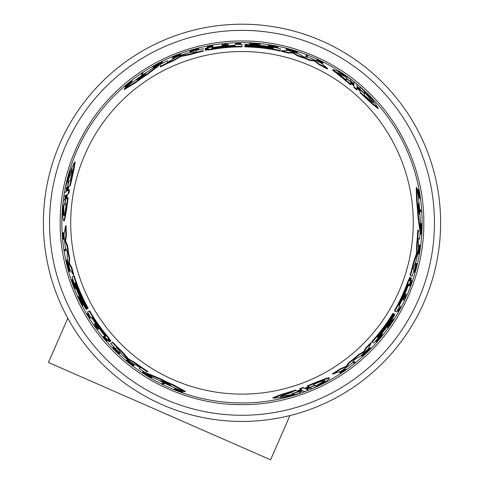 <?xml version="1.0" encoding="UTF-8"?>
<svg xmlns="http://www.w3.org/2000/svg" width="484" height="484" viewBox="0 0 484 484"><rect width="100%" height="100%" fill="white"/><g stroke="black" fill="none" stroke-linecap="round" stroke-linejoin="round"><path stroke-width="0.73" d="M60.197 222.815C59.659 265.904 77.349 315.762 113.444 351.372C149.054 387.466 198.912 405.156 242 404.624C285.088 405.156 334.946 387.466 370.556 351.372C406.651 315.768 424.341 265.904 423.803 222.815C424.341 179.733 406.651 129.869 370.556 94.259C334.946 58.171 285.088 40.474 242 41.013C198.912 40.481 149.054 58.165 113.444 94.259C77.349 129.869 59.659 179.727 60.197 222.815M421.086 211.738L420.62 211.466A178.977 178.977 0 0 0 420.517 209.965L419.967 209.645A178.451 178.451 0 0 1 420.07 211.151L421.637 212.052A179.957 179.957 0 0 0 421.54 210.552L419.967 209.645M400.456 306.802L400.994 307.11A179.957 179.957 0 0 1 398.52 311.617L397.261 310.891A178.499 178.499 0 0 0 397.884 309.772L398.61 310.19A179.334 179.334 0 0 0 400.456 306.802L400.534 306.844M404.975 297.872L404.237 297.442M403.124 299.814L403.057 299.771A178.499 178.499 0 0 0 405.683 294.018L405.755 294.054M414.939 269.848L416.645 263.508L417.129 263.786L416.893 264.439C414.552 272.873 414.364 272.807 416.337 264.24C414.364 272.807 414.552 272.873 416.893 264.439L416.415 264.167M417.129 263.786L414.522 272.329L414.05 272.056L415.944 263.254L416.421 263.532L416.337 264.24M419.749 198.325L419.307 198.071A179.026 179.026 0 0 0 419.138 196.879L419.537 197.109A179.389 179.389 0 0 0 419.344 195.838L418.255 191.422A179.026 179.026 0 0 0 417.97 189.873L419.332 195.246L418.896 189.776A179.957 179.957 0 0 1 419.186 191.362L419.519 196.038L420.166 197.472A179.957 179.957 0 0 1 420.33 198.658L418.727 197.732A178.499 178.499 0 0 0 418.557 196.54L418.95 196.77A178.856 178.856 0 0 0 418.757 195.494L417.656 191.077A178.499 178.499 0 0 0 417.365 189.528L417.97 189.873M418.527 191.991L418.297 189.425L418.896 189.776M409.912 286.068L409.095 285.596A178.499 178.499 0 0 0 410.976 280.339L411.049 280.375M418.678 254.118L417.819 253.628A178.499 178.499 0 0 0 418.049 252.303L418.43 252.521A178.911 178.911 0 0 0 419.338 246.495L418.95 246.271A178.499 178.499 0 0 0 419.126 244.922L420.493 245.709A179.957 179.957 0 0 1 420.318 247.064L419.888 246.816A179.497 179.497 0 0 1 418.969 252.836L419.392 253.078A179.957 179.957 0 0 1 419.162 254.403L418.309 253.906A179.026 179.026 0 0 0 418.539 252.581L418.733 252.696M417.988 253.725L418.309 253.906M421.056 234.329L420.112 233.784L421.122 224.987L420.445 224.594A178.451 178.451 0 0 0 420.451 223.154L421.951 224.019A179.957 179.957 0 0 1 421.939 225.453L420.971 232.822L421.655 233.221A179.957 179.957 0 0 1 421.57 234.625L420.626 234.081L421.649 225.29L420.965 224.897A178.977 178.977 0 0 0 420.977 223.457L420.451 223.154M420.221 229.833L419.707 229.537L417.783 215.084A175.952 175.952 0 0 0 416.591 200.987L416.282 187.459L416.893 187.81A178.36 178.36 0 0 1 418.599 197.817L418.587 199.384A178.136 178.136 0 0 1 420.1 219.173L420.348 220.892A178.36 178.36 0 0 1 420.221 229.833L418.327 215.392A176.485 176.485 0 0 0 417.166 201.32L416.893 187.81M362.22 356.133L361.742 355.855L369.05 348.456L369.522 348.728L363.563 354.911L369.413 349.418A179.618 179.618 0 0 1 367.544 351.275L367.453 351.227A179.522 179.522 0 0 0 370.696 347.978L367.773 351.59A180.006 180.006 0 0 1 366.182 353.126L362.226 356.133L369.522 348.728M369.328 348.619A178.989 178.989 0 0 0 370.224 347.706L370.696 347.978M341.516 372.595L345.025 370.133L340.361 372.692L339.853 372.402L344.753 368.971L345.255 369.268L342.267 371.573L346.114 369.365L340.476 373.321L341.516 372.595L341.135 372.377M345.183 369.225L346.114 369.365M340.476 373.321L339.962 373.025L340.44 372.692M354.004 363.054L353.096 362.528A178.499 178.499 0 0 0 354.143 361.693L355.05 362.214M371.609 341.819L372.081 342.085L371.609 341.819A175.952 175.952 0 0 0 392.881 313.342L393.77 313.856A176.981 176.981 0 0 1 377.187 337.033L377.435 337.173A177.253 177.253 0 0 0 394.006 313.995L394.387 314.213A177.695 177.695 0 0 1 377.822 337.396L378.016 337.511A177.918 177.918 0 0 0 394.581 314.328L394.962 314.546A178.36 178.36 0 0 1 373.745 343.047L372.081 342.085A176.485 176.485 0 0 0 393.341 313.608M332.919 374.078L332.399 373.775A175.952 175.952 0 0 0 340.24 368.79L345.885 366.503L348.891 362.583A175.952 175.952 0 0 0 358.783 354.427L363.593 351.783L365.874 347.778A175.952 175.952 0 0 0 370.798 342.696L371.27 342.968L368.179 348.879A178.36 178.36 0 0 1 360.247 356.351L354.415 359.709L351.941 363.266A178.36 178.36 0 0 1 341.111 371.107L332.919 374.078A176.485 176.485 0 0 0 340.748 369.086L346.387 366.793L349.387 362.867A176.485 176.485 0 0 0 359.267 354.705L364.071 352.062L366.346 348.05L365.874 347.778M304.133 391.308L303.153 390.745L299.088 392.173L300.655 393.075L283.824 397.34L273.496 398.144L280.605 395.337L296.154 390.479L297.739 391.393L301.828 389.983L300.237 389.063L303.795 387.775L305.356 388.676L304.981 388.458L305.356 388.676L309.258 387.133L307.763 386.274C319.73 381.217 326.942 378.47 329.41 378.028C329.235 379.674 323.433 383.237 312.017 388.725L310.534 387.872L306.656 389.426L308.205 390.322L304.732 391.653L303.153 390.745M273.496 398.144L272.788 397.733L279.94 394.944L295.536 390.122L296.154 390.479L295.536 390.122M297.122 391.036L300.945 389.469M300.237 389.063L299.632 388.712L303.196 387.43L303.795 387.775L303.196 387.43M304.763 388.337L308.411 386.643M307.763 386.274L307.183 385.936C319.168 380.902 326.397 378.167 328.878 377.72L329.41 378.028M376.637 340.421L377.266 340.778M381.676 333.96L382.995 334.722A180.006 180.006 0 0 1 382.209 335.708L377.109 340.688L377.732 341.051A180.006 180.006 0 0 1 376.885 342.019L375.554 341.25L381.489 335.291L380.884 334.946A178.499 178.499 0 0 0 381.676 333.96L382.529 334.45M387.993 328.122L387.533 327.856L389.753 322.979L393.528 318.998L393.988 319.265A180.006 180.006 0 0 1 393.141 320.583L391.852 321.939A179.673 179.673 0 0 1 389.662 325.175L388.906 326.845A180.006 180.006 0 0 1 387.993 328.122L390.213 323.239L389.753 322.979M398.864 305.18L399.433 305.507M410.347 278.118L410.65 277.749L411.521 278.264A178.36 178.36 0 0 1 409.198 284.925L408.738 284.659L408.085 286.02A177.701 177.701 0 0 1 399.324 305.446L399.893 305.773A178.36 178.36 0 0 1 396.463 311.999L394.381 310.795A175.952 175.952 0 0 0 408.036 281.053L409.912 277.314M411.66 276.092L409.996 275.13A175.952 175.952 0 0 0 413.469 262.286L416.585 253.144L416.645 244.22A175.952 175.952 0 0 0 417.807 230.063L420.154 231.334L419.61 239.132L418.418 238.497L418.255 239.961L418.454 248.818A178.36 178.36 0 0 1 416.355 260.392L413.046 268.783L414.165 269.431A178.36 178.36 0 0 1 412.132 276.364L410.468 275.402A176.485 176.485 0 0 0 413.947 262.558L416.748 255.213L416.264 254.935M356.853 84.767L356.853 85.892L358.487 87.465L360.12 88.699L360.12 86.896L372.232 99.335L378.089 107.878L372.105 103.122L360.12 92.087L360.12 90.26L360.12 90.696L360.12 90.26L356.853 87.422L356.853 89.262L353.961 86.824L353.961 85.021L353.961 85.45L353.961 85.021L350.676 82.413L350.676 84.137L332.714 69.514L338.334 71.426L350.676 79.231L350.676 80.937L352.316 82.395L353.961 83.514L353.961 81.729L356.853 84.071L356.853 85.892M378.089 107.878L378.089 108.7L372.093 103.897L360.12 92.801L360.12 92.087L360.12 92.801M360.12 90.974L356.853 88.439M356.853 89.262L356.853 89.957L353.961 87.513L353.961 86.824L353.961 87.513M353.961 85.704L350.676 83.387M350.676 84.137L350.676 84.809L332.714 70.126L332.714 69.514M307.449 55.702L307.449 56.749A178.499 178.499 0 0 0 306.197 56.265L306.197 55.218M322.616 63.283L322.616 62.69L318.92 60.494C318.006 59.72 319.016 60.137 321.957 61.746L323.1 62.279L323.1 62.878L322.574 62.624M321.418 62.466C323.288 63.634 322.755 63.537 319.821 62.176L317.201 60.754L317.201 60.173L321.388 62.073L316.857 59.375L323.1 62.279M260.198 43.735L260.198 44.268L254.862 44.782L249.532 43.5L249.532 42.967A180.006 180.006 0 0 1 251.093 43.04L252.914 43.475A179.673 179.673 0 0 1 256.816 43.76L258.637 43.584A180.006 180.006 0 0 1 260.198 43.735L254.862 44.25L254.862 44.782M276.527 47.414L276.527 46.694M277.786 47.402L269.661 45.242L269.661 46.476A178.499 178.499 0 0 0 268.414 46.282L268.414 44.758A180.006 180.006 0 0 1 269.661 44.951L276.527 46.875L276.527 46.155A180.006 180.006 0 0 1 277.786 46.404L277.786 47.94L269.661 45.78M268.414 46.282L268.414 45.296M297.345 52.042L297.345 52.599L291.695 51.377L287.284 49.967L287.284 49.422L295.615 51.492L291.695 49.955L287.932 49.174A179.618 179.618 0 0 1 290.479 49.864L290.479 49.967A179.522 179.522 0 0 0 286.044 48.787L290.63 49.507A180.006 180.006 0 0 1 292.76 50.118L297.345 52.042L287.284 49.422M287.284 49.652A178.989 178.989 0 0 0 286.044 49.332L286.044 48.787M280.248 51.074L280.248 50.53L280.248 51.074A175.952 175.952 0 0 0 244.958 46.887L244.958 45.865A176.981 176.981 0 0 1 273.321 48.63L273.321 48.352A177.253 177.253 0 0 0 244.958 45.587L244.958 45.145A177.695 177.695 0 0 1 273.321 47.904L273.321 47.68A177.918 177.918 0 0 0 244.958 44.927L244.958 44.48A178.36 178.36 0 0 1 280.248 48.606L280.248 50.53A176.485 176.485 0 0 0 244.958 46.361M327.535 69.055A175.952 175.952 0 0 0 319.295 64.753L314.491 61.008L309.591 60.367A175.952 175.952 0 0 0 297.587 55.878L292.893 53.028L288.282 53.059A175.952 175.952 0 0 0 281.416 51.334L281.416 50.796L288.089 50.511A178.36 178.36 0 0 1 298.519 53.651L303.589 56.785L308.659 57.384A178.36 178.36 0 0 1 320.868 62.841L327.535 68.45L327.535 69.055M242 402.954A180.139 180.139 0 0 0 422.139 222.815A180.139 180.139 0 0 0 242 42.677A180.139 180.139 0 0 0 61.861 222.815A180.139 180.139 0 0 0 242 402.954M203.31 49.247L203.31 48.703A178.36 178.36 0 0 0 196.286 50.415L196.286 51.703L195.572 51.963L187.362 53.034A178.36 178.36 0 0 0 176.291 57.003L168.087 61.934L167.373 62.194L167.319 60.845L160.301 64.275L160.373 66.943L160.301 64.275M321.418 61.873C323.288 63.041 322.755 62.944 319.821 61.589L317.201 60.173M193.255 50.239L190.599 51.092L190.599 50.542L193.255 49.689L197.52 48.926L190.049 51.407L198.615 48.654L193.255 49.586L190.599 50.542M198.615 48.654L198.615 49.199L193.255 51.11L190.049 51.957L190.049 51.407M411.14 278.04L409.609 280.968L410.19 277.477L408.502 281.319A176.485 176.485 0 0 1 394.841 311.061M109.935 340.96L110.104 341.408L109.221 341.91A178.36 178.36 0 0 1 104.617 336.561L105.076 336.295L104.223 335.049A177.701 177.701 0 0 1 91.785 317.752L91.21 318.079A178.36 178.36 0 0 1 87.537 311.999L89.159 311.061A176.485 176.485 0 0 0 108.083 337.759L110.57 341.147L107.835 338.891L109.632 341.68M63.616 238.975L63.029 239.707L62.424 232.852L62.932 232.556L62.98 233.131M63.023 233.064L63.543 239.017L64.051 238.727L63.531 232.768L63.023 233.064L62.908 238.382L62.424 232.852M65.715 188.203L65.225 188.488L69.944 171.778L74.415 162.43L75.129 162.019L73.961 169.612L70.343 185.529L68.141 186.8L67.318 191.053L69.514 189.782L68.843 193.509L66.683 194.756L66.072 198.906L68.141 197.708C66.508 210.607 65.267 218.236 64.408 220.601L63.876 220.91C62.545 219.936 62.357 213.129 63.313 200.497L64.789 199.644L65.382 195.506L63.834 196.401L64.414 192.729L65.993 191.815L65.013 192.378M68.758 186.449L68.202 190.539M242 421.437A198.615 198.615 0 0 0 440.615 222.815A198.615 198.615 0 0 0 242 24.2A198.615 198.615 0 0 0 43.385 222.815A198.615 198.615 0 0 0 242 421.437M136.603 79.86L137.19 79.322A177.695 177.695 0 0 1 146.017 73.272L141.6 77.222L136.524 79.884M407.607 285.251L408.284 283.824L407.849 285.397A177.259 177.259 0 0 1 399.542 304.061C398.526 305.821 398.447 305.773 399.306 303.922A176.987 176.987 0 0 0 407.607 285.251L407.849 285.397M301.701 390.588L292.941 393.716L294.339 394.521L280.242 396.795L283.134 395.271L291.065 392.633L292.475 393.444L301.828 390.661M313.475 384.484C319.833 381.84 323.59 380.533 324.734 380.569C324.988 381.229 322.211 383.098 316.409 386.178L315.144 385.445L306.021 389.045L314.739 385.216L313.475 384.484M105.125 335.019L106.02 336.319L104.883 335.158A177.259 177.259 0 0 1 92.867 318.635C91.851 316.869 91.936 316.826 93.109 318.496A176.987 176.987 0 0 0 105.125 335.019L104.883 335.158M170.894 385.573L170.132 385.331A177.695 177.695 0 0 1 160.482 380.714L165.431 382.275L170.894 385.573M418.503 203.02L418.678 203.8A177.695 177.695 0 0 1 419.501 214.466L418.376 209.397L418.503 203.02M66.859 190.636L68.528 181.482L67.131 182.293L72.207 168.946L72.086 172.213L70.404 180.399L68.994 181.216L66.725 190.708M66.26 203.885C65.37 210.715 64.62 214.618 64.015 215.592C63.319 215.483 63.089 212.143 63.325 205.579L64.584 204.847L66.03 195.149L64.989 204.617L66.26 203.885M205.718 49.374L205.246 49.295L205.252 48.285A178.36 178.36 0 0 1 212.186 46.966L212.186 47.499L213.692 47.384A177.701 177.701 0 0 1 234.897 45.26L234.897 44.601A178.36 178.36 0 0 1 242 44.455L242 46.863A175.952 175.952 0 0 0 209.415 49.906L205.24 50.154M205.252 49.271L205.252 48.824M234.897 45.786L234.897 45.127M203.31 51.171A175.952 175.952 0 0 0 190.442 54.589L180.974 56.459L173.212 60.869A175.952 175.952 0 0 0 160.373 66.943M158.964 64.965L158.964 65.564L147.408 74.451A175.952 175.952 0 0 0 135.798 82.528L124.237 89.564L124.237 88.856A178.36 178.36 0 0 1 132.047 82.383L133.415 81.602A178.136 178.136 0 0 1 149.792 70.404L151.159 69.321A178.36 178.36 0 0 1 158.964 64.965L147.408 73.828A176.485 176.485 0 0 0 135.798 81.869L124.237 88.856M162.442 61.994L162.442 63.083L154.317 66.786A178.977 178.977 0 0 0 153.065 67.494L153.065 66.368A179.957 179.957 0 0 1 154.317 65.667L161.178 62.823L161.178 62.031A179.957 179.957 0 0 1 162.442 61.401L162.442 62.49L154.317 65.999L154.317 67.397A178.451 178.451 0 0 0 153.065 68.105M180.774 54.16L180.774 55.146A178.499 178.499 0 0 0 179.51 55.612L179.51 55.17A178.911 178.911 0 0 0 173.841 57.396L173.841 57.844A178.499 178.499 0 0 0 172.576 58.37L172.576 56.791A179.957 179.957 0 0 1 173.841 56.271L173.841 56.767A179.497 179.497 0 0 1 179.51 54.547L179.51 54.057A179.957 179.957 0 0 1 180.774 53.597L180.774 54.583A179.026 179.026 0 0 0 179.51 55.049L179.51 54.825M180.774 54.952L180.774 54.583M212.821 45.78L212.821 46.718A178.499 178.499 0 0 0 207.321 47.716L207.321 47.638M131.914 81.13L131.914 81.639A179.026 179.026 0 0 0 130.97 82.377L130.97 81.923A179.389 179.389 0 0 0 129.96 82.722L126.681 85.874A179.026 179.026 0 0 0 125.483 86.896L129.458 83.03L124.939 86.14A179.957 179.957 0 0 1 126.167 85.099L130.051 82.468L130.97 81.197A179.957 179.957 0 0 1 131.914 80.459L131.914 82.31A178.499 178.499 0 0 0 130.97 83.054L130.97 82.595A178.856 178.856 0 0 0 129.96 83.399L126.681 86.569A178.499 178.499 0 0 0 125.483 87.592L125.483 86.896M127.038 85.353L124.939 86.836L124.939 86.14M190.599 51.092L189.916 51.219L189.916 50.669M225.508 44.147L225.508 45.006M228.115 44.782L228.115 44.861A178.499 178.499 0 0 0 221.817 45.466L221.817 45.387M235.502 43.596L235.502 42.979A179.957 179.957 0 0 1 240.645 42.864L240.645 44.322A178.499 178.499 0 0 0 239.362 44.34L239.362 43.5A179.334 179.334 0 0 0 235.502 43.596L235.502 43.506M142.859 73.265L142.859 73.804A178.977 178.977 0 0 0 141.612 74.645L141.612 74.639M141.612 74.645L141.612 73.465A179.957 179.957 0 0 1 142.859 72.63L142.859 74.439A178.451 178.451 0 0 0 141.612 75.28M111.03 343.114L112.693 342.152A175.952 175.952 0 0 0 122.083 351.584L128.441 358.85L136.143 363.363A175.952 175.952 0 0 0 147.826 371.446L145.545 372.843L139.065 368.475L140.209 367.761L139.029 366.884L131.255 362.631A178.36 178.36 0 0 1 122.283 355.026L117.685 348.934L116.668 347.966L115.555 348.607A178.36 178.36 0 0 1 110.558 343.38L112.227 342.418A176.485 176.485 0 0 0 121.605 351.856L126.566 357.954L127.056 357.676M92.238 317.486L91.67 317.819M89.159 311.061L89.619 310.795A175.952 175.952 0 0 0 108.549 337.493L110.848 340.984M146.809 373.654L147.33 373.352L160.809 378.918A175.952 175.952 0 0 0 173.611 384.937L185.481 391.429L184.87 391.78A178.36 178.36 0 0 1 175.353 388.259L173.998 387.466A178.136 178.136 0 0 1 156.108 378.875L154.493 378.234A178.36 178.36 0 0 1 146.809 373.654L160.264 379.232L160.809 378.918M142.502 372.129L143.445 371.585L150.718 376.77L150.034 377.163L150.56 376.861M152.484 377.193L151.958 377.496A178.977 178.977 0 0 1 150.718 376.77L151.244 376.467A178.451 178.451 0 0 0 152.484 377.193L150.978 378.058A179.957 179.957 0 0 1 149.75 377.326L143.851 372.807L143.161 373.2A179.957 179.957 0 0 1 141.987 372.426L142.931 371.881L150.034 377.163M144.365 372.511L143.675 372.904M126.554 360.175L127.407 359.679A178.499 178.499 0 0 0 128.441 360.538L128.06 360.755A178.911 178.911 0 0 0 132.822 364.555L133.209 364.331A178.499 178.499 0 0 0 134.298 365.16L132.925 365.952A179.957 179.957 0 0 1 131.848 365.124L132.277 364.875A179.497 179.497 0 0 1 127.522 361.07L127.092 361.312A179.957 179.957 0 0 1 126.064 360.453L126.923 359.957A179.026 179.026 0 0 0 127.951 360.816L127.57 361.04A179.443 179.443 0 0 0 132.326 364.845L132.713 364.621A179.026 179.026 0 0 0 133.802 365.45M127.238 359.775L126.923 359.957M180.435 391.108L182.77 392.185L182.166 392.536A179.957 179.957 0 0 1 180.647 391.992L176.43 389.941L174.869 389.783A179.957 179.957 0 0 1 173.756 389.336L175.359 388.41A178.499 178.499 0 0 0 176.478 388.858L176.079 389.082A178.856 178.856 0 0 0 177.283 389.553L181.663 390.812A178.499 178.499 0 0 0 183.146 391.338L182.541 391.683A179.026 179.026 0 0 1 181.064 391.157L176.696 389.892A179.389 179.389 0 0 1 175.498 389.42L175.892 389.19A179.026 179.026 0 0 1 174.778 388.743L174.337 388.997M114.799 349.073L119.433 353.719L118.955 353.998L112.863 347.47L119.53 353.52L120.008 353.241L113.335 347.197L112.863 347.47M94.755 323.856L94.828 323.82A178.499 178.499 0 0 0 98.5 328.975L98.427 329.011M95.511 326.434L96.255 326.004M88.753 314.34L87.568 315.024A179.867 179.867 0 0 0 89.582 318.315L89.504 318.363A179.957 179.957 0 0 1 86.836 313.971L88.1 313.239A178.499 178.499 0 0 0 88.753 314.34L88.028 314.763A179.334 179.334 0 0 0 90.042 318.055L89.963 318.097M162.055 383.449L163.072 382.862A178.451 178.451 0 0 0 164.427 383.528L162.848 384.435A179.957 179.957 0 0 1 161.505 383.77L162.521 383.183A178.977 178.977 0 0 0 163.87 383.842L164.427 383.528M66.072 225.623A175.952 175.952 0 0 0 66.465 234.909L65.624 240.941L67.518 245.509A175.952 175.952 0 0 0 69.629 258.147L69.514 263.641L71.844 267.616A175.952 175.952 0 0 0 73.786 274.422L73.314 274.694L69.738 269.056A178.36 178.36 0 0 1 67.234 258.456L67.24 251.728L65.4 247.802A178.36 178.36 0 0 1 64.021 234.504L65.546 225.925L66.072 225.623M74.137 275.565L73.671 275.838L74.137 275.565A175.952 175.952 0 0 0 88.161 308.217L87.277 308.731A176.981 176.981 0 0 1 75.492 282.789L75.25 282.928A177.253 177.253 0 0 0 87.035 308.871L86.654 309.088A177.695 177.695 0 0 1 74.863 283.152L74.669 283.267A177.918 177.918 0 0 0 86.461 309.203L86.079 309.421A178.36 178.36 0 0 1 72.001 276.8L73.671 275.838A176.485 176.485 0 0 0 87.707 308.483M66.429 260.277L66.913 259.999L69.666 270.024L69.194 270.302L66.822 262.05L68.655 269.86A179.618 179.618 0 0 1 67.978 267.307L68.069 267.259A179.522 179.522 0 0 0 69.26 271.693L67.591 267.356A180.006 180.006 0 0 1 67.058 265.208L66.435 260.277L69.194 270.302M69.394 270.187A178.989 178.989 0 0 0 69.732 271.415L69.26 271.693M72.836 280.617L72.207 280.98M75.909 288.21L74.59 288.972A180.006 180.006 0 0 1 74.131 287.792L72.364 280.889L71.741 281.246A180.006 180.006 0 0 1 71.329 280.03L72.66 279.262L74.851 287.381L75.45 287.03A178.499 178.499 0 0 0 75.909 288.21L75.056 288.706M74.851 287.381L74.99 287.302A179.026 179.026 0 0 0 75.45 288.476M77.809 296.601L78.269 296.335L81.385 300.691L82.939 305.955L82.48 306.221A180.006 180.006 0 0 1 81.766 304.829L81.227 303.032A179.673 179.673 0 0 1 79.521 299.517L78.462 298.029A180.006 180.006 0 0 1 77.809 296.601L80.925 300.957L81.385 300.691M64.547 249.696L65.455 249.169A178.499 178.499 0 0 0 65.661 250.5L64.753 251.021M67.276 194.417L66.913 198.416M103.267 336.61L104.084 336.138A178.499 178.499 0 0 0 107.696 340.397L107.63 340.44M173.212 60.869L173.212 60.294A176.485 176.485 0 0 0 160.373 66.344M180.974 56.459L180.974 55.896L173.212 60.294M180.974 55.896L182.68 55.279L182.68 55.841M190.442 54.589L190.442 54.033L182.68 55.279M203.31 50.626A176.485 176.485 0 0 0 190.442 54.033M288.282 53.059L288.282 52.514A176.485 176.485 0 0 0 281.416 50.796M292.893 53.028L292.893 52.478L288.282 52.514M297.587 55.878L297.587 55.315L292.893 52.478M309.591 60.367L309.591 59.792A176.485 176.485 0 0 0 297.587 55.315M314.491 61.008L314.491 60.427L309.591 59.792M319.295 64.753L319.295 64.16L314.491 60.427M327.535 68.45A176.485 176.485 0 0 0 319.295 64.16M205.252 48.727L208.556 48.588L205.24 49.834L209.415 49.368A176.485 176.485 0 0 1 242 46.337M208.235 48.672L208.556 48.588M205.24 50.372L205.24 49.834M244.958 46.119L244.958 45.587M244.958 45.454L244.958 44.927M135.798 82.528L135.798 81.869M147.408 74.451L147.408 73.828M290.479 50.306L290.479 49.967M154.317 66.604L154.317 65.999M162.442 63.083L162.442 62.49M269.661 45.938A179.026 179.026 0 0 0 268.414 45.75M254.862 44.25L249.532 42.967M179.51 55.612L179.51 55.049M173.841 57.844L173.841 57.275A179.026 179.026 0 0 0 172.576 57.796M173.841 56.828L173.841 57.275L173.841 56.828A179.443 179.443 0 0 1 179.51 54.607M207.321 46.7L207.321 46.319A179.873 179.873 0 0 1 211.671 45.52L211.671 45.901A179.497 179.497 0 0 0 207.321 46.7L207.321 46.815A179.382 179.382 0 0 1 211.671 46.016L211.671 46.016M211.671 46.301A179.104 179.104 0 0 0 207.321 47.099L207.321 46.815M207.321 47.099L207.321 47.178A179.026 179.026 0 0 1 212.821 46.186L212.821 46.718M207.321 47.716L207.321 47.178M207.321 46.319L207.321 46.234A179.957 179.957 0 0 1 212.821 45.242L212.821 46.186M321.957 61.746L321.957 62.188M318.92 60.494L318.067 59.937M126.681 86.569L126.681 85.874M129.96 83.399L129.96 82.722M130.97 83.054L130.97 82.377M225.508 43.614L225.508 44.474A179.104 179.104 0 0 1 228.115 44.25L228.115 44.328A179.026 179.026 0 0 0 221.817 44.933L221.817 44.855A179.104 179.104 0 0 1 224.249 44.595L224.249 43.735A179.957 179.957 0 0 1 225.508 43.614M221.817 45.466L221.817 44.933M228.115 44.861L228.115 44.328M235.502 43.07A179.867 179.867 0 0 1 239.362 42.973L239.362 44.34M240.645 43.796A179.026 179.026 0 0 0 239.362 43.808M306.197 55.696L306.197 54.65A180.006 180.006 0 0 1 307.449 55.134L307.449 56.18A179.026 179.026 0 0 0 306.197 55.696L306.197 56.265M307.449 56.749L307.449 56.18M360.12 87.459L360.12 86.896M417.807 230.063L420.154 231.334M416.645 244.22L417.147 244.505A176.485 176.485 0 0 0 418.321 230.36M416.585 253.144L417.069 253.428L417.147 244.505M417.069 253.428L416.748 255.213M413.469 262.286L413.947 262.558M409.996 275.13L410.468 275.402M409.694 280.647L409.609 280.968M409.724 277.205L410.19 277.477M390.213 323.239L393.988 319.265M380.884 334.946L381.35 335.212A179.026 179.026 0 0 0 382.142 334.226M376.02 341.516L381.955 335.563L381.35 335.212M300.165 392.79L300.655 393.075M363.593 351.783L364.071 352.062M358.783 354.427L359.267 354.705M348.891 362.583L349.387 362.867M345.885 366.503L346.387 366.793M340.24 368.79L340.748 369.086M366.346 348.05A176.485 176.485 0 0 0 371.27 342.968M394.121 314.062L394.581 314.328M393.546 313.729L394.006 313.995M147.826 371.446L145.545 372.843M136.143 363.363L135.641 363.653A176.485 176.485 0 0 0 147.305 371.742M128.441 358.85L127.957 359.128L135.641 363.653M127.957 359.128L126.566 357.954M122.083 351.584L121.605 351.856M112.693 342.152L112.227 342.418M111.042 340.875L110.57 341.147M173.611 384.937L173.036 385.27L184.87 391.78M160.264 379.232A176.485 176.485 0 0 0 173.036 385.27M354.143 361.693L354.633 361.978A179.026 179.026 0 0 1 353.586 362.812L353.096 362.528M354.633 361.978L355.54 362.498A180.006 180.006 0 0 1 354.494 363.339L353.586 362.812M340.361 372.692L345.255 369.268M342.049 371.446L341.516 371.942M143.445 371.585L142.931 371.881M133.209 364.331L132.326 364.845M128.441 360.538L127.951 360.816M182.166 392.536L177.211 390.177L182.541 391.683M181.663 390.812L181.064 391.157M177.283 389.553L176.696 389.892M176.478 388.858L175.892 389.19M118.985 353.193L118.501 353.465L118.955 353.998M118.501 353.465C112.373 347.222 112.524 347.095 118.961 353.084C112.524 347.095 112.373 347.222 118.501 353.465M119.53 353.52L118.961 353.084M97.968 329.277L98.04 329.241A179.026 179.026 0 0 1 94.368 324.086L94.295 324.123A179.104 179.104 0 0 0 95.796 326.27L95.052 326.7A179.957 179.957 0 0 0 95.79 327.728L96.528 327.305A179.104 179.104 0 0 0 97.968 329.277M98.5 328.975L98.04 329.241M94.828 323.82L94.368 324.086M89.582 318.315L90.042 318.055M87.64 313.505A179.026 179.026 0 0 0 88.294 314.606M416.591 200.987L417.166 201.32M417.783 215.084L418.327 215.392M420.445 224.594L420.965 224.897M421.122 224.987L421.649 225.29M420.112 233.784L420.626 234.081M418.049 252.303L418.539 252.581M418.95 246.271L419.446 246.562A179.026 179.026 0 0 0 419.622 245.207M419.834 246.786L419.446 246.562L419.834 246.786A179.443 179.443 0 0 1 418.92 252.805M411.86 280.847L412.193 281.035A179.873 179.873 0 0 1 410.71 285.197L410.378 285.009A179.497 179.497 0 0 0 411.86 280.847L411.757 280.787A179.382 179.382 0 0 1 410.281 284.949L410.281 284.949M410.039 284.81A179.104 179.104 0 0 0 411.515 280.647L411.757 280.787M411.515 280.647L411.442 280.605A179.026 179.026 0 0 1 409.561 285.863L409.095 285.596M410.976 280.339L411.442 280.605M412.193 281.035L412.265 281.077A179.957 179.957 0 0 1 410.378 286.334L409.561 285.863M417.656 191.077L418.255 191.422M418.757 195.494L419.344 195.838M418.557 196.54L419.138 196.879M414.522 272.329L416.421 263.532M405.435 298.138L404.697 297.708A179.104 179.104 0 0 1 403.583 300.08L403.517 300.038A179.026 179.026 0 0 0 406.149 294.284L406.215 294.32A179.104 179.104 0 0 1 405.223 296.559L405.961 296.982A179.957 179.957 0 0 1 405.435 298.138M405.683 294.018L406.149 294.284M403.057 299.771L403.517 300.038M400.915 307.068A179.867 179.867 0 0 1 399.07 310.456L397.884 309.772M397.715 311.151A179.026 179.026 0 0 0 398.344 310.038M71.844 267.616L71.372 267.888A176.485 176.485 0 0 0 73.314 274.694M69.514 263.641L69.037 263.913L71.372 267.888M69.629 258.147L69.145 258.426L69.037 263.913M67.518 245.509L67.022 245.793A176.485 176.485 0 0 0 69.145 258.426M65.624 240.941L65.122 241.232L67.022 245.793M66.465 234.909L65.951 235.206L65.122 241.232M65.546 225.925A176.485 176.485 0 0 0 65.951 235.206M87.495 308.604L87.035 308.871M86.92 308.937L86.461 309.203M72.195 279.534L74.385 287.647L74.99 287.302M80.925 300.957L82.48 306.221M62.533 234.111L62.914 233.887M63.259 235.145L63.029 239.707M63.543 239.017L63.095 234.438M65.171 250.779L64.263 251.305A180.006 180.006 0 0 1 64.057 249.98L64.965 249.454A179.026 179.026 0 0 0 65.171 250.779L65.661 250.5M65.455 249.169L64.965 249.454M67.56 198.047C65.957 210.933 64.729 218.55 63.876 220.91M66.683 194.756L67.058 194.538L66.683 194.756M68.843 193.509L68.25 193.854L68.91 190.133M68.141 186.8L68.516 186.588L68.141 186.8M70.343 185.529L69.726 185.886L73.29 169.993L74.415 162.43M65.993 191.815L66.792 187.58L65.225 188.488M106.819 340.905L106.916 340.851A179.382 179.382 0 0 1 104.054 337.487L104.296 337.348A179.104 179.104 0 0 0 107.164 340.706L107.23 340.669A179.026 179.026 0 0 1 103.618 336.404L102.808 336.876A179.957 179.957 0 0 0 106.413 341.141L106.486 341.099A179.873 179.873 0 0 1 103.618 337.735L103.951 337.542A179.497 179.497 0 0 0 106.819 340.905L106.486 341.099M107.696 340.397L107.23 340.669M104.084 336.138L103.618 336.404M213.269 48.182C211.242 48.43 211.242 48.333 213.269 47.904A177.259 177.259 0 0 1 233.591 45.756C235.623 45.762 235.623 45.853 233.591 46.034A176.987 176.987 0 0 0 213.269 48.182C211.242 48.43 211.242 48.333 213.269 47.904L213.269 48.182M233.591 45.756C235.623 45.762 235.623 45.853 233.591 46.034L233.591 45.756M254.862 43.965L253.223 43.554A179.612 179.612 0 0 1 256.508 43.79L254.862 43.965M357.446 87.084L364.531 93.255L364.531 91.633L373.551 102.711L370.78 100.968L364.531 95.421L364.531 93.793L357.446 87.229M346.266 80.09L337.251 72.291L346.266 76.702L346.266 78.154L353.949 84.258L346.266 78.626L346.266 80.09M399.542 304.061C398.526 305.821 398.447 305.773 399.306 303.922L399.542 304.061M390.461 323.385L391.635 322.169A179.612 179.612 0 0 1 389.789 324.891L390.461 323.385M92.867 318.635C91.851 316.869 91.936 316.826 93.109 318.496L92.867 318.635M80.677 301.102L81.143 302.73A179.612 179.612 0 0 1 79.703 299.771L80.677 301.102M143.905 75.286A177.168 177.168 0 0 0 139.301 78.45M364.531 92.214L373.297 102.826M364.531 93.793L364.531 93.255M364.531 94.743L364.531 95.421M346.266 78.154L346.266 78.626L346.266 78.154M337.505 72.763L346.266 77.24M293.842 394.236L280.266 396.523M291.646 392.966L291.065 392.633M315.144 385.445L314.739 385.216M324.195 380.255C324.425 380.926 321.642 382.79 315.846 385.851L315.937 385.905M314.582 385.119L315.048 385.391M163.277 381.537A177.168 177.168 0 0 0 168.329 383.939M418.817 211.629A177.168 177.168 0 0 0 418.376 206.057M67.627 182.002L72.437 169.11M68.994 181.216L68.528 181.482M69.817 180.738L70.404 180.399M64.584 204.847L64.989 204.617L64.584 204.847M64.56 215.277C63.864 215.15 63.64 211.804 63.888 205.252L63.791 205.307M67.808 318.242L48.424 362.48L270.562 459.8L289.946 415.562M242 415.266A192.451 192.451 0 0 0 434.45 222.815A192.451 192.451 0 0 0 242 30.371A192.451 192.451 0 0 0 49.55 222.815A192.451 192.451 0 0 0 242 415.266M242 394.103A171.282 171.282 0 0 0 413.282 222.815A171.282 171.282 0 0 0 242 51.534A171.282 171.282 0 0 0 70.718 222.815A171.282 171.282 0 0 0 242 394.103M209.415 49.906L209.415 49.368M318.284 60.633L318.284 60.294M408.036 281.053L408.502 281.319M108.549 337.493L108.083 337.759M205.246 49.295L205.246 48.757M316.857 59.955L316.857 59.375"/></g></svg>
